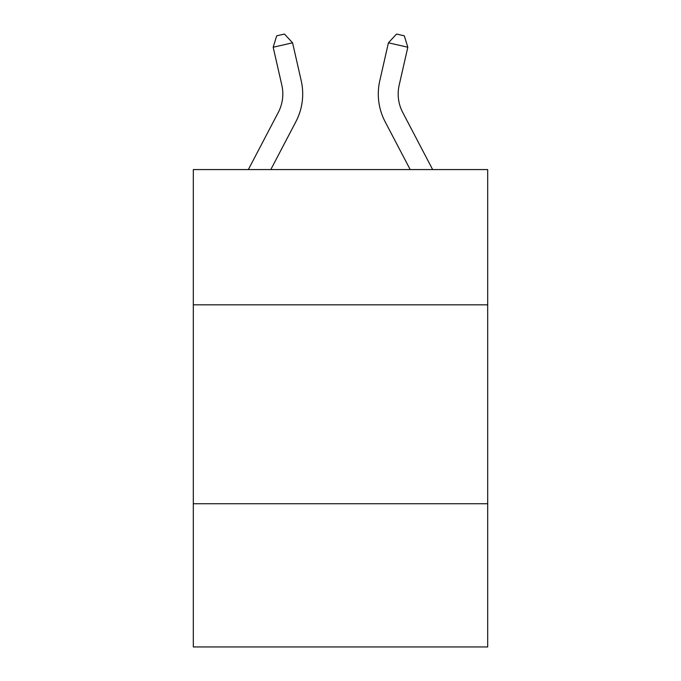 <?xml version="1.0" encoding="UTF-8"?>
<svg xmlns="http://www.w3.org/2000/svg" width="681" height="681" viewBox="0 0 681 681"><rect width="100%" height="100%" fill="white"/><g stroke="black" fill="none" stroke-linecap="round" stroke-linejoin="round"><path stroke-width="1.02" d="M487.69 304.833L487.69 169.569L193.31 169.569L193.31 304.833L487.69 304.833L487.69 646.95L193.31 646.95L193.31 304.833M487.69 503.736L193.31 503.736M248.352 169.569L278.274 112.45A39.779 39.779 -10.4 0 0 281.823 85.151L273.183 47.227L276.699 35.821L284.454 34.05L292.575 42.809L301.215 80.733A59.673 59.673 0 0 1 295.894 121.678L270.808 169.569M432.648 169.569L402.726 112.45A39.779 39.779 10.4 0 1 399.177 85.151L407.817 47.227L388.425 42.809L379.785 80.733A59.673 59.673 -85.7 0 0 385.105 121.678L410.192 169.569M292.575 42.809L301.215 80.733L292.575 42.809L301.215 80.733L292.575 42.809L301.215 80.733L292.575 42.809L301.215 80.733L292.575 42.809L301.215 80.733L292.575 42.809L301.215 80.733L292.575 42.809L301.215 80.733L292.575 42.809L301.215 80.733L292.575 42.809L301.215 80.733L292.575 42.809L301.215 80.733L292.575 42.809L301.215 80.733L292.575 42.809L273.183 47.227M278.274 112.45A39.779 39.779 0 0 0 281.823 85.151M402.726 112.45A39.779 39.779 94.3 0 1 399.177 85.151M379.785 80.733L388.425 42.809L396.546 34.05L404.301 35.821L407.817 47.227"/></g></svg>
